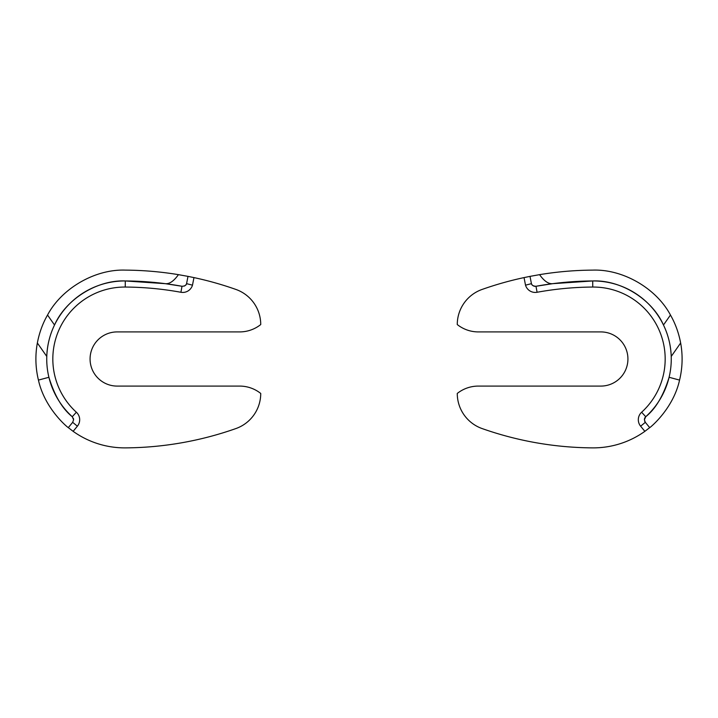 <?xml version="1.0" encoding="UTF-8"?>
<svg xmlns="http://www.w3.org/2000/svg" width="718" height="718" viewBox="0 0 718 718"><rect width="100%" height="100%" fill="white"/><g stroke="black" fill="none" stroke-linecap="round" stroke-linejoin="round"><path stroke-width="1.08" d="M592.709 280.953A78.047 78.047 0 0 1 671.222 356.442C670.783 345.214 668.198 334.741 663.477 325.012C652.132 299.226 620.855 279.751 592.709 280.953L552.77 283.664L535.987 286.276C533.25 286.105 531.733 285.234 531.428 283.655L530.01 276.376L539.568 274.653C557.141 271.754 574.831 270.237 592.637 270.121C622.892 268.999 656.288 288.277 670.459 315.031C675.315 323.477 678.707 332.793 680.646 342.98L671.222 356.442A78.047 78.047 0 0 1 645.733 416.736C655.678 408.784 663.459 395.636 669.095 377.291A78.047 78.047 0 0 1 645.733 416.736A4.066 4.066 0 0 0 644.405 419.743L645.733 416.736A4.066 4.066 0 0 0 644.405 419.743L645.329 422.328L649.7 427.632L644.863 431.339L640.627 426.196A10.16 10.16 0 0 1 641.632 412.231A71.953 71.953 0 0 0 592.745 287.047L592.709 280.953A327.767 327.767 0 0 0 535.987 286.276A327.767 327.767 0 0 1 592.709 280.953M649.7 427.632C649.835 427.865 673.224 409.009 679.56 380.091A88.879 88.879 0 0 0 680.646 342.98M531.428 283.655A4.066 4.066 0 0 0 535.987 286.276A4.066 4.066 0 0 1 531.428 283.655L525.513 285.172L524.041 277.597A338.6 338.6 0 0 0 482.11 289.435A37.246 37.246 0 0 0 457.267 324.554A33.863 33.863 0 0 0 478.35 331.913L600.831 331.913A27.087 27.087 0 0 1 627.927 359A27.087 27.087 0 0 1 600.831 386.087L478.35 386.087A33.863 33.863 0 0 0 457.267 393.446A37.246 37.246 0 0 0 482.11 428.565A338.6 338.6 0 0 0 592.637 447.879A88.879 88.879 0 0 0 644.863 431.339M524.041 277.597L530.01 276.376M539.568 274.653C544.181 281.151 548.588 284.149 552.77 283.664M644.62 421.062A4.066 4.066 0 0 0 645.329 422.328A4.066 4.066 0 0 1 644.62 421.062M186.572 283.655A4.066 4.066 0 0 1 184.014 286.141A4.066 4.066 0 0 0 186.572 283.655L192.487 285.172L193.959 277.597A338.6 338.6 0 0 1 235.89 289.435A37.246 37.246 0 0 1 260.733 324.554A33.863 33.863 0 0 1 239.65 331.913L117.169 331.913A27.087 27.087 0 0 0 90.073 359A27.087 27.087 0 0 0 117.169 386.087L239.65 386.087A33.863 33.863 0 0 1 260.733 393.446A37.246 37.246 0 0 1 235.89 428.565A338.6 338.6 0 0 1 125.363 447.879A88.879 88.879 0 0 1 73.137 431.339L68.3 427.632C68.165 427.865 44.776 409.009 38.44 380.091L48.905 377.291A78.047 78.047 0 0 0 72.267 416.736C62.322 408.784 54.541 395.636 48.905 377.291A78.047 78.047 0 0 1 46.778 356.442C47.217 345.214 49.802 334.741 54.523 325.012C65.868 299.226 97.145 279.751 125.291 280.953L165.23 283.664L182.013 286.276C184.75 286.105 186.267 285.234 186.572 283.655L187.99 276.376L178.432 274.653C160.859 271.754 143.169 270.237 125.363 270.121C95.108 268.999 61.712 288.277 47.541 315.031C42.685 323.477 39.293 332.793 37.354 342.98L46.778 356.442A78.047 78.047 0 0 1 125.291 280.953A78.047 78.047 0 0 0 46.778 356.442M68.3 427.632L72.671 422.328L73.595 419.743L72.267 416.736L76.368 412.231A71.953 71.953 0 0 1 125.255 287.047A321.673 321.673 0 0 1 180.918 292.271A10.16 10.16 0 0 0 192.487 285.172M38.44 380.091A88.879 88.879 0 0 1 37.354 342.98M193.959 277.597L187.99 276.376M178.432 274.653C173.819 281.151 169.412 284.149 165.23 283.664M73.299 418.208A4.066 4.066 0 0 1 73.595 419.743A4.066 4.066 0 0 0 73.299 418.208M182.013 286.276A327.767 327.767 0 0 0 125.291 280.953A327.767 327.767 0 0 1 182.013 286.276L180.918 292.271M592.745 287.047A321.673 321.673 0 0 0 537.082 292.271A10.16 10.16 0 0 1 525.513 285.172M679.56 380.091L669.095 377.291M663.477 325.012L670.459 315.031M640.627 426.196L645.329 422.328M641.632 412.231L645.733 416.736M537.082 292.271L535.987 286.276M73.137 431.339L77.373 426.196A10.16 10.16 0 0 0 76.368 412.231M54.523 325.012L47.541 315.031M77.373 426.196L72.671 422.328M125.255 287.047L125.291 280.953"/></g></svg>
